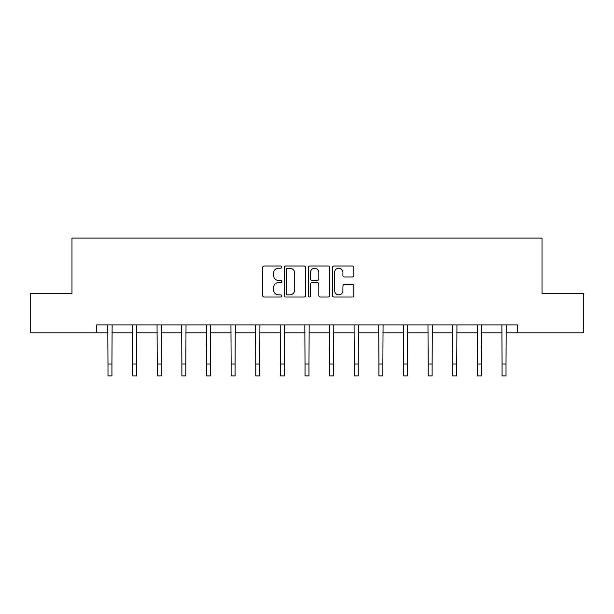 <?xml version="1.0" encoding="UTF-8"?>
<svg xmlns="http://www.w3.org/2000/svg" width="614" height="614" viewBox="0 0 614 614"><rect width="100%" height="100%" fill="white"/><g stroke="black" fill="none" stroke-linecap="round" stroke-linejoin="round"><path stroke-width="0.92" d="M281.742 267.113A1.082 1.082 0 0 0 280.652 266.031L264.189 266.031A1.55 1.55 0 0 0 262.638 267.574L262.638 295.472A1.55 1.55 0 0 0 264.189 297.022L280.652 297.022A1.082 1.082 0 0 0 281.742 295.94A1.082 1.082 0 0 0 280.652 294.85L278.526 294.85A4.958 4.958 0 0 1 273.568 289.892L273.568 287.567A4.958 4.958 0 0 1 278.526 282.609L280.652 282.609A1.082 1.082 0 0 0 281.742 281.527A1.082 1.082 0 0 0 280.652 280.437L278.526 280.437A4.958 4.958 0 0 1 273.568 275.479L273.568 273.153A4.958 4.958 0 0 1 278.526 268.195L280.652 268.195A1.082 1.082 0 0 0 281.742 267.113M352.29 276.952A1.55 1.55 0 0 0 353.841 275.402L353.841 267.574A1.55 1.55 0 0 0 352.29 266.031L334.001 266.031A1.55 1.55 0 0 0 332.458 267.574L332.458 295.472A1.55 1.55 0 0 0 334.001 297.022L352.29 297.022A1.55 1.55 0 0 0 353.841 295.472L353.841 286.017A1.55 1.55 0 0 0 352.29 284.466L344.462 284.466A1.55 1.55 0 0 0 342.919 286.017L342.919 290.706A4.144 4.144 0 0 1 338.767 294.85A4.144 4.144 0 0 1 334.622 290.706L334.622 272.34A4.144 4.144 0 0 1 338.767 268.195A4.144 4.144 0 0 1 342.919 272.34L342.919 275.402A1.55 1.55 0 0 0 344.462 276.952L352.29 276.952M96.621 332.842L30.7 332.842L30.7 293.369L71.984 293.369L71.984 238.109L542.016 238.109L542.016 293.369L583.3 293.369L583.3 332.842L517.379 332.842L517.379 324.944L96.621 324.944L96.621 332.842L107.987 332.842M305.642 267.574A1.55 1.55 0 0 0 304.091 266.031L285.809 266.031A1.55 1.55 0 0 0 284.259 267.574L284.259 295.472A1.55 1.55 0 0 0 285.809 297.022L304.091 297.022A1.55 1.55 0 0 0 305.642 295.472L305.642 267.574M309.909 266.031L328.191 266.031A1.55 1.55 0 0 1 329.741 267.574L329.741 295.472A1.55 1.55 0 0 1 328.191 297.022L320.37 297.022A1.55 1.55 0 0 1 318.819 295.472L318.819 284.159A1.55 1.55 0 0 0 317.269 282.609L312.073 282.609A1.55 1.55 0 0 0 310.523 284.159L310.523 295.94A1.082 1.082 0 0 1 309.441 297.022A1.082 1.082 0 0 1 308.358 295.94L308.358 267.574A1.55 1.55 0 0 1 309.909 266.031M111.932 332.842L132.616 332.842M136.561 332.842L157.245 332.842M161.19 332.842L181.874 332.842M185.819 332.842L206.504 332.842M210.456 332.842L231.133 332.842M235.085 332.842L255.769 332.842M259.714 332.842L280.398 332.842M284.343 332.842L305.028 332.842M308.972 332.842L329.657 332.842M333.602 332.842L354.286 332.842M358.231 332.842L378.915 332.842M382.867 332.842L403.544 332.842M407.496 332.842L428.181 332.842M432.126 332.842L452.81 332.842M456.755 332.842L477.439 332.842M481.384 332.842L502.068 332.842M506.013 332.842L517.379 332.842M287.513 268.195A1.082 1.082 0 0 0 286.423 269.285L286.423 293.768A1.082 1.082 0 0 0 287.513 294.85L289.762 294.85A4.958 4.958 0 0 0 294.72 289.892L294.72 273.153A4.958 4.958 0 0 0 289.762 268.195L287.513 268.195M318.819 272.424A4.144 4.144 0 0 0 314.675 268.272A4.144 4.144 0 0 0 310.523 272.424L310.523 278.894A1.55 1.55 0 0 0 312.073 280.437L317.269 280.437A1.55 1.55 0 0 0 318.819 278.894L318.819 272.424M107.788 324.944L107.987 364.048L111.932 364.048L112.132 324.944M107.987 364.048L107.987 375.891L111.932 375.891L111.932 364.048M132.417 324.944L132.616 364.048L136.561 364.048L136.761 324.944M132.616 364.048L132.616 375.891L136.561 375.891L136.561 364.048M157.046 324.944L157.245 364.048L161.19 364.048L161.39 324.944M157.245 364.048L157.245 375.891L161.19 375.891L161.19 364.048M181.675 324.944L181.874 364.048L185.819 364.048L186.027 324.944M181.874 364.048L181.874 375.891L185.819 375.891L185.819 364.048M206.304 324.944L206.504 364.048L210.456 364.048L210.656 324.944M206.504 364.048L206.504 375.891L210.456 375.891L210.456 364.048M230.933 324.944L231.133 364.048L235.085 364.048L235.285 324.944M231.133 364.048L231.133 375.891L235.085 375.891L235.085 364.048M255.562 324.944L255.769 364.048L259.714 364.048L259.914 324.944M255.769 364.048L255.769 375.891L259.714 375.891L259.714 364.048M280.199 324.944L280.398 364.048L284.343 364.048L284.543 324.944M280.398 364.048L280.398 375.891L284.343 375.891L284.343 364.048M304.828 324.944L305.028 364.048L308.972 364.048L309.172 324.944M305.028 364.048L305.028 375.891L308.972 375.891L308.972 364.048M329.457 324.944L329.657 364.048L333.602 364.048L333.801 324.944M329.657 364.048L329.657 375.891L333.602 375.891L333.602 364.048M354.086 324.944L354.286 364.048L358.231 364.048L358.438 324.944M354.286 364.048L354.286 375.891L358.231 375.891L358.231 364.048M378.715 324.944L378.915 364.048L382.867 364.048L383.067 324.944M378.915 364.048L378.915 375.891L382.867 375.891L382.867 364.048M403.344 324.944L403.544 364.048L407.496 364.048L407.696 324.944M403.544 364.048L403.544 375.891L407.496 375.891L407.496 364.048M427.973 324.944L428.181 364.048L432.126 364.048L432.325 324.944M428.181 364.048L428.181 375.891L432.126 375.891L432.126 364.048M452.61 324.944L452.81 364.048L456.755 364.048L456.954 324.944M452.81 364.048L452.81 375.891L456.755 375.891L456.755 364.048M477.239 324.944L477.439 364.048L481.384 364.048L481.583 324.944M477.439 364.048L477.439 375.891L481.384 375.891L481.384 364.048M501.868 324.944L502.068 364.048L506.013 364.048L506.212 324.944M502.068 364.048L502.068 375.891L506.013 375.891L506.013 364.048"/></g></svg>
